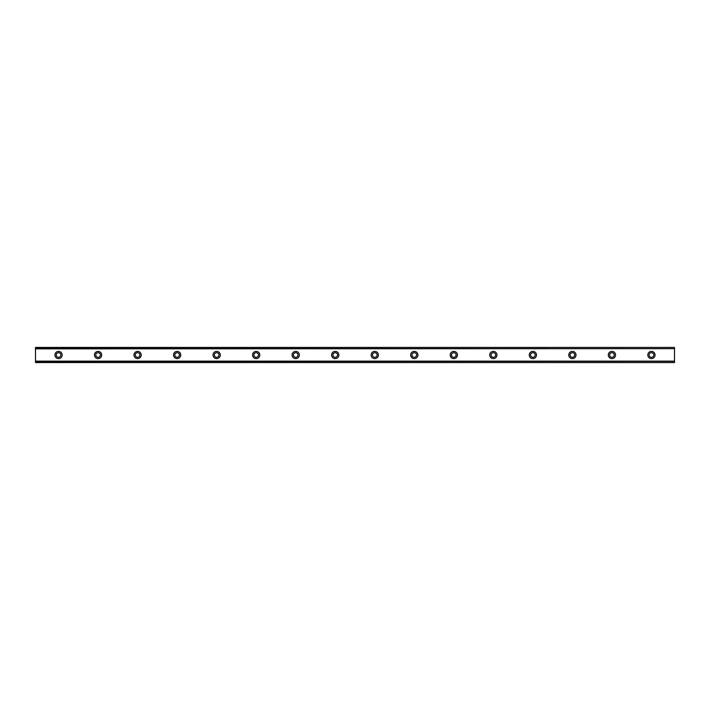 <?xml version="1.0" encoding="UTF-8"?>
<svg xmlns="http://www.w3.org/2000/svg" width="710" height="710" viewBox="0 0 710 710"><rect width="100%" height="100%" fill="white"/><g stroke="black" fill="none" stroke-linecap="round" stroke-linejoin="round"><path stroke-width="1.06" d="M58.557 357.308A2.308 2.308 0 0 1 56.25 355A2.308 2.308 0 0 1 58.557 352.692A2.308 2.308 0 0 1 60.865 355A2.308 2.308 0 0 1 58.557 357.308M651.443 357.308A2.308 2.308 0 0 1 649.135 355A2.308 2.308 0 0 1 651.443 352.692A2.308 2.308 0 0 1 653.75 355A2.308 2.308 0 0 1 651.443 357.308M611.913 357.308A2.308 2.308 0 0 1 609.615 355A2.308 2.308 0 0 1 611.913 352.692A2.308 2.308 0 0 1 614.221 355A2.308 2.308 0 0 1 611.913 357.308M572.393 357.308A2.308 2.308 0 0 1 570.086 355A2.308 2.308 0 0 1 572.393 352.692A2.308 2.308 0 0 1 574.701 355A2.308 2.308 0 0 1 572.393 357.308M532.864 357.308A2.308 2.308 0 0 1 530.556 355A2.308 2.308 0 0 1 532.864 352.692A2.308 2.308 0 0 1 535.171 355A2.308 2.308 0 0 1 532.864 357.308M493.343 357.308A2.308 2.308 0 0 1 491.036 355A2.308 2.308 0 0 1 493.343 352.692A2.308 2.308 0 0 1 495.642 355A2.308 2.308 0 0 1 493.343 357.308M453.814 357.308A2.308 2.308 0 0 1 451.507 355A2.308 2.308 0 0 1 453.814 352.692A2.308 2.308 0 0 1 456.122 355A2.308 2.308 0 0 1 453.814 357.308M414.285 357.308A2.308 2.308 0 0 1 411.986 355A2.308 2.308 0 0 1 414.285 352.692A2.308 2.308 0 0 1 416.592 355A2.308 2.308 0 0 1 414.285 357.308M374.765 357.308A2.308 2.308 0 0 1 372.457 355A2.308 2.308 0 0 1 374.765 352.692A2.308 2.308 0 0 1 377.072 355A2.308 2.308 0 0 1 374.765 357.308M335.235 357.308A2.308 2.308 0 0 1 332.928 355A2.308 2.308 0 0 1 335.235 352.692A2.308 2.308 0 0 1 337.543 355A2.308 2.308 0 0 1 335.235 357.308M295.715 357.308A2.308 2.308 0 0 1 293.408 355A2.308 2.308 0 0 1 295.715 352.692A2.308 2.308 0 0 1 298.014 355A2.308 2.308 0 0 1 295.715 357.308M256.186 357.308A2.308 2.308 0 0 1 253.878 355A2.308 2.308 0 0 1 256.186 352.692A2.308 2.308 0 0 1 258.493 355A2.308 2.308 0 0 1 256.186 357.308M216.656 357.308A2.308 2.308 0 0 1 214.358 355A2.308 2.308 0 0 1 216.656 352.692A2.308 2.308 0 0 1 218.964 355A2.308 2.308 0 0 1 216.656 357.308M177.136 357.308A2.308 2.308 0 0 1 174.829 355A2.308 2.308 0 0 1 177.136 352.692A2.308 2.308 0 0 1 179.444 355A2.308 2.308 0 0 1 177.136 357.308M137.607 357.308A2.308 2.308 0 0 1 135.299 355A2.308 2.308 0 0 1 137.607 352.692A2.308 2.308 0 0 1 139.914 355A2.308 2.308 0 0 1 137.607 357.308M98.086 357.308A2.308 2.308 0 0 1 95.779 355A2.308 2.308 0 0 1 98.086 352.692A2.308 2.308 0 0 1 100.385 355A2.308 2.308 0 0 1 98.086 357.308M58.557 351.379A3.621 3.621 0 0 0 54.936 355A3.621 3.621 0 0 0 58.557 358.621A3.621 3.621 0 0 0 62.178 355A3.621 3.621 0 0 0 58.557 351.379M651.443 351.379A3.621 3.621 0 0 0 647.822 355A3.621 3.621 0 0 0 651.443 358.621A3.621 3.621 0 0 0 655.064 355A3.621 3.621 0 0 0 651.443 351.379M611.913 351.379A3.621 3.621 0 0 0 608.292 355A3.621 3.621 0 0 0 611.913 358.621A3.621 3.621 0 0 0 615.543 355A3.621 3.621 0 0 0 611.913 351.379M572.393 351.379A3.621 3.621 0 0 0 568.772 355A3.621 3.621 0 0 0 572.393 358.621A3.621 3.621 0 0 0 576.014 355A3.621 3.621 0 0 0 572.393 351.379M532.864 351.379A3.621 3.621 0 0 0 529.243 355A3.621 3.621 0 0 0 532.864 358.621A3.621 3.621 0 0 0 536.485 355A3.621 3.621 0 0 0 532.864 351.379M493.343 351.379A3.621 3.621 0 0 0 489.714 355A3.621 3.621 0 0 0 493.343 358.621A3.621 3.621 0 0 0 496.964 355A3.621 3.621 0 0 0 493.343 351.379M453.814 351.379A3.621 3.621 0 0 0 450.193 355A3.621 3.621 0 0 0 453.814 358.621A3.621 3.621 0 0 0 457.435 355A3.621 3.621 0 0 0 453.814 351.379M414.285 351.379A3.621 3.621 0 0 0 410.664 355A3.621 3.621 0 0 0 414.285 358.621A3.621 3.621 0 0 0 417.915 355A3.621 3.621 0 0 0 414.285 351.379M374.765 351.379A3.621 3.621 0 0 0 371.144 355A3.621 3.621 0 0 0 374.765 358.621A3.621 3.621 0 0 0 378.386 355A3.621 3.621 0 0 0 374.765 351.379M335.235 351.379A3.621 3.621 0 0 0 331.614 355A3.621 3.621 0 0 0 335.235 358.621A3.621 3.621 0 0 0 338.856 355A3.621 3.621 0 0 0 335.235 351.379M295.715 351.379A3.621 3.621 0 0 0 292.085 355A3.621 3.621 0 0 0 295.715 358.621A3.621 3.621 0 0 0 299.336 355A3.621 3.621 0 0 0 295.715 351.379M256.186 351.379A3.621 3.621 0 0 0 252.565 355A3.621 3.621 0 0 0 256.186 358.621A3.621 3.621 0 0 0 259.807 355A3.621 3.621 0 0 0 256.186 351.379M216.656 351.379A3.621 3.621 0 0 0 213.035 355A3.621 3.621 0 0 0 216.656 358.621A3.621 3.621 0 0 0 220.286 355A3.621 3.621 0 0 0 216.656 351.379M177.136 351.379A3.621 3.621 0 0 0 173.515 355A3.621 3.621 0 0 0 177.136 358.621A3.621 3.621 0 0 0 180.757 355A3.621 3.621 0 0 0 177.136 351.379M137.607 351.379A3.621 3.621 0 0 0 133.986 355A3.621 3.621 0 0 0 137.607 358.621A3.621 3.621 0 0 0 141.228 355A3.621 3.621 0 0 0 137.607 351.379M98.086 351.379A3.621 3.621 0 0 0 94.457 355A3.621 3.621 0 0 0 98.086 358.621A3.621 3.621 0 0 0 101.707 355A3.621 3.621 0 0 0 98.086 351.379M35.5 347.421L674.5 347.421L35.5 347.421L674.5 347.421L35.5 347.421L35.5 362.579L674.5 362.579L35.5 362.419M35.5 361.337L674.5 361.337L674.5 362.419M674.5 362.579L35.5 362.579L674.5 362.579M35.5 347.58L674.5 347.421M674.5 347.58L674.5 348.663L35.5 348.663M35.5 348.858L674.5 348.663M674.5 348.858L674.5 361.142L35.5 361.142"/></g></svg>
